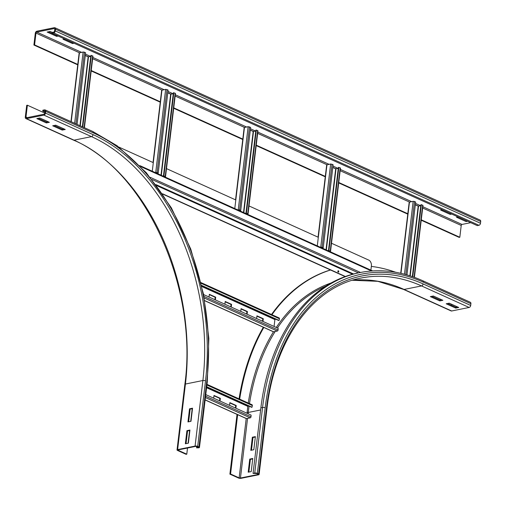 <?xml version="1.0" encoding="UTF-8"?>
<svg xmlns="http://www.w3.org/2000/svg" width="506" height="506" viewBox="0 0 506 506"><rect width="100%" height="100%" fill="white"/><g stroke="black" fill="none" stroke-linecap="round" stroke-linejoin="round"><path stroke-width="0.76" d="M192.546 408.197L190.983 421.315L187.96 421.922L189.522 408.81L192.546 408.197M192.495 408.627L190.161 409.095L188.643 421.783M189.522 408.81L190.161 409.095M189.94 430.056L188.377 443.167L185.354 443.775L186.916 430.663L189.94 430.056M189.889 430.479L187.549 430.954L186.037 443.642M186.916 430.663L187.549 430.954M62.219 130.093L52.7 125.785L55.723 125.178L65.242 129.485L62.219 130.093L62.32 129.22L63.939 128.891M54.104 125.501L62.32 129.22M198.289 447.095L198.251 447.519L196.575 447.854L198.883 447.804A1.86 0.601 -173.2 0 0 199.465 447.449A1.86 0.601 -173.2 0 0 198.959 446.956L197.688 446.387A1.86 0.601 -173.2 0 0 195.076 446.083L177.612 449.606A1.86 0.601 -173.2 0 0 177.03 449.96A1.86 0.601 -173.2 0 0 177.536 450.454L186.107 454.325L186.777 454.192L178.207 450.315L178.245 449.891L195.714 446.368L198.289 447.095M192.204 408.684L190.692 421.371M189.598 430.536L188.08 443.224M187.511 448.025L186.777 454.192M196.745 446.425L196.575 447.854M46.35 122.914L36.83 118.606L39.854 117.999L49.373 122.307L46.35 122.914L46.457 122.041L48.07 121.718M38.241 118.328L46.457 122.041M27.381 105.216L26.704 105.349L25.3 117.152A1.86 1.233 -65.7 0 0 25.876 118.575A1.86 1.233 -65.7 0 0 26.432 118.632L43.902 115.109A1.86 1.233 -65.7 0 0 45.458 113.085L45.666 111.339A1.86 1.233 -65.7 0 0 45.085 109.916A1.86 1.233 -65.7 0 0 44.528 109.859L42.852 110.2L42.744 111.073L44.427 110.738A0.93 0.614 114.3 0 1 44.705 110.763A0.93 0.614 114.3 0 1 44.99 111.472L44.781 113.224A0.93 0.614 114.3 0 1 44.009 114.229L26.54 117.759A0.93 0.614 114.3 0 1 26.261 117.727A0.93 0.614 114.3 0 1 25.97 117.019L27.381 105.216L44.8 113.097M44.92 112.06L42.744 111.073M433.357 295.997L442.877 300.305L439.853 300.912L430.334 296.611L433.357 295.997M431.744 296.326L439.961 300.039L441.574 299.716M439.853 300.912L439.961 300.039M449.227 303.176L458.746 307.484L455.723 308.091L446.203 303.783L449.227 303.176M447.608 303.499L455.824 307.218L457.443 306.889M455.723 308.091L455.824 307.218M252.355 437.228L255.378 436.621L253.816 449.733L250.793 450.346L252.355 437.228L252.994 437.519L251.476 450.207M255.328 437.045L252.994 437.519M451.807 304.346L451.687 305.346M451.675 310.988A1.86 1.233 114.3 0 1 451.112 310.931L403.516 289.4A1.86 1.233 -65.7 0 0 404.073 289.451L451.675 310.988L469.138 307.458A1.86 1.233 114.3 0 0 470.694 305.441L470.903 303.695A1.86 1.233 114.3 0 0 470.327 302.265L422.725 280.735C401.53 271.235 380.594 268.515 359.911 272.582L358.229 272.924A200.901 135.804 -101.4 0 0 260.875 407.842L253.057 473.407L256.681 473.508L257.946 474.084L257.915 474.501L240.445 478.031L239.136 477.879L230.572 474.002L237.656 414.572M249.749 459.087L252.772 458.474L251.21 471.592L248.187 472.199L249.749 459.087L250.388 459.372L248.87 472.06M252.722 458.904L250.388 459.372M239.06 398.873A209.737 141.781 -101.4 0 1 263.335 327.243M271.513 314.504A209.737 141.781 -101.4 0 1 330.469 269.957M239.667 399.145A209.737 141.781 -101.4 0 1 263.809 327.458M271.95 314.7A209.737 141.781 -101.4 0 1 330.557 270.002M371.347 266.415A209.737 141.781 -101.4 0 1 395.743 272.279M237.023 414.389L229.895 474.135L238.465 478.012A1.86 0.601 -173.2 0 0 241.077 478.315L258.547 474.792A1.86 0.601 -173.2 0 0 259.123 474.438A1.86 0.601 -173.2 0 0 258.623 473.945L257.352 473.369A1.86 0.601 -173.2 0 0 254.739 473.066L253.057 473.407M229.895 474.135L230.572 474.002M64.426 38.956L72.643 42.668L72.541 43.548L63.016 39.24L64.54 38.93M74.059 43.238L72.541 43.548M48.557 31.777L56.773 35.496L56.672 36.369L47.153 32.061L50.176 31.454L52.219 32.378M58.196 36.059L56.672 36.369M451.7 214.057L450.176 214.367L440.656 210.06L442.174 209.75M442.061 209.775L450.391 213.469M450.277 213.494L450.176 214.367M467.563 221.236L466.039 221.546L456.52 217.238L458.044 216.929M457.93 216.954L466.26 220.648M466.146 220.667L466.039 221.546M77.779 64.439L34.572 44.895L35.977 33.092A0.93 0.614 114.3 0 1 36.755 32.08L54.224 28.557A0.93 0.614 114.3 0 1 54.503 28.583A0.93 0.614 114.3 0 1 54.793 29.297L54.585 31.043A0.93 0.614 114.3 0 1 53.807 32.055L52.124 32.397L52.023 33.27L477.259 225.619L478.942 225.284L53.699 32.928L52.023 33.27M34.572 44.895L33.902 45.028L35.306 33.232A1.86 1.233 114.3 0 1 36.862 31.208L54.325 27.685A1.86 1.233 114.3 0 1 54.888 27.735L480.124 220.091A1.86 1.233 114.3 0 1 480.7 221.514L480.491 223.266A1.86 1.233 114.3 0 1 478.942 225.284M54.888 27.735A1.86 1.233 114.3 0 1 55.464 29.165L55.255 30.91A1.86 1.233 114.3 0 1 53.699 32.928M470.738 222.672L461.991 224.436A0.93 0.614 -65.7 0 0 461.219 225.448L459.809 237.251L421.264 219.813M408.07 213.842L338.754 182.489M325.56 176.524L256.251 145.171M242.798 139.087L173.741 107.848M160.288 101.763L91.232 70.524M421.213 220.23L459.138 237.384L459.809 237.251M33.902 45.028L77.734 64.857M91.181 70.941L160.238 102.18M173.691 108.265L242.747 139.504M256.2 145.589L325.257 176.822M338.71 182.906L407.766 214.146M84.413 127.702L92.946 56.16L92.636 55.888L90.852 55.477L82.351 126.772M85.274 55.521L88.158 56.824L90.745 56.406M91.314 55.356L82.775 126.962M77.064 124.381L85.603 52.776L84.489 52.2L83.136 52.029L79.151 52.953L70.96 121.617M164.646 176.834L165.551 176.531L175.455 93.477L175.146 93.212L173.362 92.8L163.457 175.854L164.855 176.449L164.165 176.619M165.551 176.531L163.457 175.854M167.783 92.845L170.667 94.148L173.248 93.73M173.824 92.68L163.925 175.734M155.601 172.742L158.207 173.147L168.112 90.1L165.645 89.353L161.661 90.27L153.046 162.534M158.207 173.147L157.094 172.578L155.121 172.527M247.156 214.152L248.06 213.855L257.959 130.801L257.655 130.535L255.872 130.124L245.967 213.171L247.364 213.772L246.675 213.937M248.06 213.855L245.967 213.171M250.293 130.168L253.177 131.471L255.758 131.054M256.333 130.004L246.428 213.058M238.111 210.066L240.717 210.471L250.622 127.417L248.155 126.671L244.17 127.594L235.549 199.851M240.717 210.471L239.604 209.901L237.63 209.851M329.659 251.476L330.57 251.178L340.468 168.125L340.165 167.853L338.381 167.442L328.476 250.495L329.874 251.09L329.185 251.261M330.57 251.178L328.476 250.495M332.803 167.492L335.687 168.795L338.267 168.378M338.843 167.328L328.938 250.375M320.614 247.383L323.226 247.795L333.131 164.741L330.658 163.995L326.68 164.918L318.059 237.175M323.226 247.795L322.113 247.219L320.14 247.168M414.408 277.332L422.978 205.449L421.353 204.645L420.884 204.766L412.32 276.592M415.312 204.81L418.19 206.119L420.777 205.695M421.353 204.645L412.757 276.744M406.957 274.891L415.641 202.065L414.528 201.489L413.168 201.318L409.183 202.242L400.714 273.278M213.677 398.178L214.006 395.464L220.35 398.336L220.028 401.049M219.56 400.841L219.844 398.437L213.968 395.774M219.844 398.437L220.35 398.336M229.547 405.357L229.869 402.643L236.22 405.508L235.891 408.228M235.429 408.013L235.714 405.616L229.832 402.953M235.714 405.616L236.22 405.508M251.786 404.73A0.93 0.614 114.3 0 1 252.064 404.756A0.93 0.614 114.3 0 1 252.342 405.54L252.039 407.235L251.545 407.286L206.676 386.989M248.686 405.995L247.82 406.381L246.998 413.25M206.701 386.729L252.039 407.235M205.765 394.598L251.102 415.103L251.008 416.761A0.93 0.614 114.3 0 1 250.223 417.842L246.53 418.588A0.93 0.614 114.3 0 1 246.251 418.563A0.93 0.614 114.3 0 1 246.042 418.367M209.016 297.022L209.345 294.309L215.689 297.18L215.366 299.894M214.898 299.685L215.183 297.281L209.307 294.618M215.183 297.281L215.689 297.18M224.885 304.201L225.208 301.481L231.558 304.353L231.236 307.072M230.768 306.857L231.052 304.454L225.17 301.797M231.052 304.454L231.558 304.353M240.755 311.38L241.077 308.66L247.421 311.532L247.099 314.245M246.631 314.036L246.922 311.633L241.039 308.976M246.922 311.633L247.421 311.532M256.618 318.552L256.947 315.839L263.291 318.71L262.968 321.424M262.5 321.215L262.785 318.812L256.909 316.149M262.785 318.812L263.291 318.71M278.863 317.926A0.93 0.614 114.3 0 1 279.141 317.951A0.93 0.614 114.3 0 1 279.42 318.736L279.11 320.437L278.616 320.488L201.704 285.694M275.764 319.191L274.891 319.583L274.075 326.452M201.635 285.39L279.11 320.437M203.589 294.568L278.173 328.305L278.079 329.963A0.93 0.614 114.3 0 1 277.294 331.038L273.601 331.784A0.93 0.614 114.3 0 1 273.322 331.759A0.93 0.614 114.3 0 1 273.12 331.569M338.267 272.114A0.696 0.474 78.6 0 0 338.008 270.836M338.229 272.095A0.696 0.474 -101.4 0 1 338.381 270.786A0.696 0.474 -101.4 0 1 338.229 272.095M331.512 243.26L368.754 260.109A4.649 3.144 -101.4 0 1 371.404 265.916L370.904 270.134M118.923 147.101L153.299 162.647M166.493 168.618L235.809 199.971M249.003 205.936L318.312 237.289M345.402 276.491L162.508 193.766M162.723 194.083L345.13 276.592M198.301 447.102L198.251 447.519M178.257 449.891L178.207 450.315M177.03 449.96L184.848 384.396A1.86 0.601 6.8 0 1 185.43 384.041L177.612 449.606M184.848 384.396C198.46 286.94 144.767 169.605 73.478 140.111A1.86 1.233 -65.7 0 0 74.034 140.162A195.316 132.034 -101.4 0 1 185.43 384.041L202.893 380.512L195.076 446.083M26.432 118.632L74.034 140.162L91.504 136.639A195.316 132.034 -101.4 0 1 202.893 380.512A1.86 0.601 6.8 0 1 205.512 380.816L197.688 446.387M45.666 111.339L93.262 132.869A199.041 134.552 -101.4 0 1 206.777 381.391L198.959 446.956M206.777 381.391A1.86 0.601 6.8 0 1 207.283 381.885L199.465 447.449M43.902 115.109L91.504 136.639A1.86 1.233 -65.7 0 0 93.053 134.621A197.182 133.293 -101.4 0 1 205.512 380.816M93.262 132.869A1.86 1.233 -65.7 0 0 92.687 131.446L45.085 109.916M44.907 110.953L44.427 110.738M45.458 113.085L93.053 134.621M27.273 117.607L25.97 117.019M352.391 280.248A195.316 132.034 -101.4 0 1 404.073 289.451L421.542 285.928L469.138 307.458M258.623 473.945L266.441 408.38A1.86 0.601 -173.2 0 1 266.94 408.873C274.619 339.741 312.91 286.915 361.012 278.053A195.316 132.034 -101.4 0 1 421.542 285.928A1.86 1.233 -65.7 0 0 423.092 283.91L470.694 305.441M257.352 473.369L265.169 407.804A199.041 134.552 -101.4 0 1 423.301 282.158L470.903 303.695M423.301 282.158A1.86 1.233 -65.7 0 0 422.725 280.735M266.441 408.38A197.182 133.293 -101.4 0 1 423.092 283.91M265.169 407.804A1.86 0.601 -173.2 0 0 262.557 407.501A200.901 135.804 -101.4 0 1 359.911 272.582M254.739 473.066L262.557 407.501L260.875 407.842M247.105 412.371L248.263 412.46A196.246 132.661 -101.4 0 1 249.091 406.179M249.483 403.592A196.246 132.661 -101.4 0 1 275.188 331.468M277.446 327.977A196.246 132.661 -101.4 0 1 325.94 286.067M248.111 413.75L248.263 412.46L260.622 409.968M248.244 403.029A197.182 133.293 -101.4 0 1 273.468 331.797M276.27 327.445A197.182 133.293 -101.4 0 1 331.133 282.968M257.959 474.084L257.915 474.501M247.554 418.38L240.445 478.031M246.213 418.544L239.136 477.879M480.491 223.266L55.255 30.91M480.7 221.514L55.464 29.165M54.224 28.557L54.705 28.779M36.755 32.08L81.555 52.346M85.444 54.11L90.599 56.438M92.794 57.431L164.064 89.67M167.954 91.428L173.109 93.762M175.304 94.755L246.567 126.993M250.464 128.752L255.612 131.086M257.807 132.079L329.077 164.317M332.973 166.076L338.122 168.403M340.317 169.396L411.587 201.635M415.483 203.399L420.631 205.727M422.826 206.72L461.991 224.436M35.977 33.092L79.474 52.769M85.293 55.401L88.518 56.855M92.636 58.721L161.983 90.087M167.802 92.724L171.028 94.179M175.146 96.045L244.493 127.411M250.312 130.042L253.531 131.503M257.655 133.369L326.996 164.735M332.815 167.366L336.041 168.827M340.165 170.686L409.506 202.058M415.325 204.69L418.551 206.144M422.674 208.01L461.219 225.448M84.091 127.556L92.636 55.888M88.487 56.862L80.264 125.823M88.158 56.824L79.948 125.684M71.219 121.737L79.442 52.776M74.641 123.281L83.136 52.029M75.944 123.875L84.489 52.2M164.779 176.379L165.247 176.265L175.146 93.212M164.798 176.385L165.26 176.708M170.99 94.186L161.319 175.329M170.667 94.148L161.003 175.184M152.274 171.237L161.952 90.093M156.215 172.616L155.74 172.401L165.645 89.353M157.094 172.578L166.999 89.524M247.289 213.703L247.75 213.583L257.655 130.535M247.307 213.709L247.769 214.032M253.5 131.509L243.829 212.653M253.177 131.471L243.512 212.507M234.784 208.561L244.455 127.417M238.724 209.939L238.25 209.724L248.155 126.671M239.604 209.901L249.509 126.848M329.798 251.027L330.26 250.906L340.165 167.853M329.817 251.033L330.279 251.349M336.009 168.833L326.332 249.97M335.687 168.795L326.022 249.831M317.294 245.878L326.965 164.741M321.234 247.263L320.76 247.048L330.658 163.995M322.113 247.219L332.018 164.172M414.085 277.218L422.674 205.177M418.519 206.151L410.202 275.89M418.19 206.119L409.885 275.783M400.973 273.341L409.474 202.065M404.477 274.208L413.168 201.318M405.812 274.568L414.528 201.489M252.342 405.54L206.91 384.99M206.625 387.406L248.016 406.128M206.587 387.729L247.82 406.381M246.53 418.588L205.139 399.866M250.223 417.842L205.411 397.571M251.008 416.761L205.575 396.211M279.42 318.736L201.154 283.335M201.812 286.187L275.087 319.33M201.9 286.56L274.891 319.583M273.601 331.784L204.721 300.627M277.294 331.038L204.247 297.996M278.079 329.963L203.95 296.427M155.949 184.589L353.586 273.986M151.996 179.504L358.431 272.886M150.25 177.353L360.512 272.462M156.721 185.613L352.631 274.239M140.75 166.607L371.524 270.995M207.283 381.885L208.858 338.514L203.526 294.245L190.762 249.091L171.357 207.839L146.354 172.761L117.114 145.76L92.687 131.446M73.478 140.111L25.876 118.575M403.516 289.4L377.837 281.323L352.372 280.261M266.94 408.873L259.123 474.438M206.986 384.364L252.064 404.756M205.126 399.961L246.251 418.563M200.977 282.595L279.141 317.951M204.74 300.735L273.322 331.759M372.644 270.919L139.764 165.576"/></g></svg>
